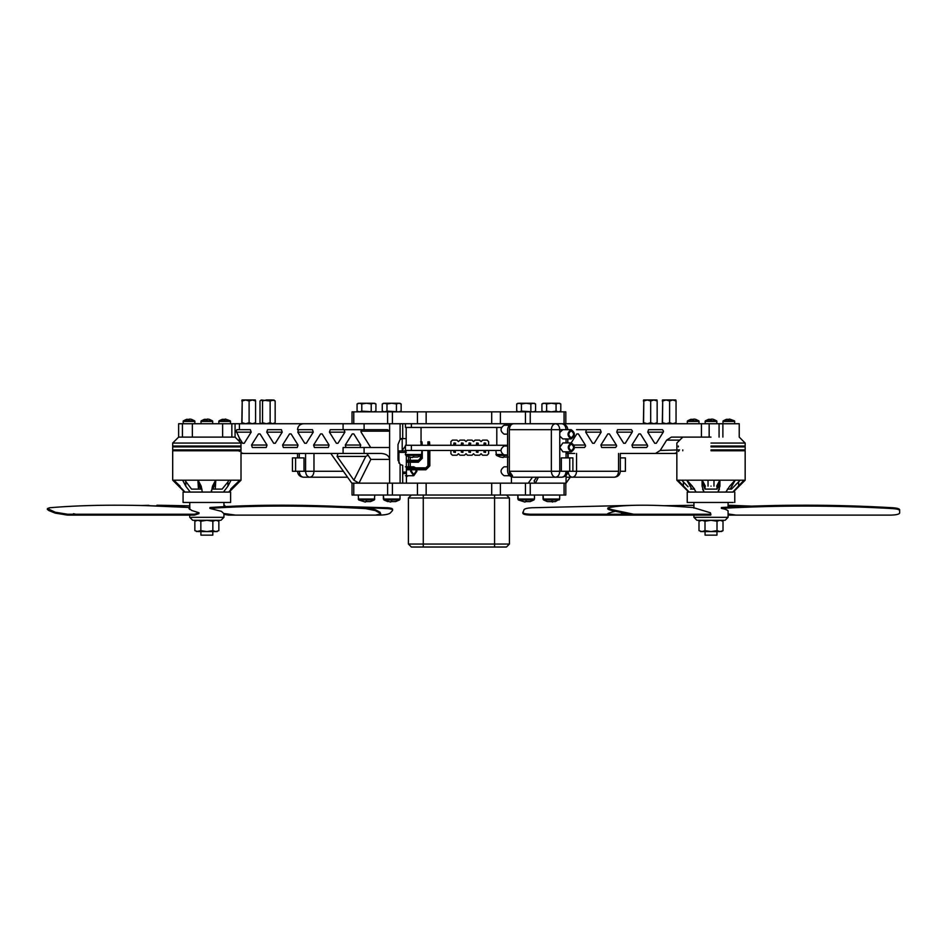 <?xml version="1.0" encoding="UTF-8"?>
<svg xmlns="http://www.w3.org/2000/svg" width="947" height="947" viewBox="0 0 947 947"><rect width="100%" height="100%" fill="white"/><g stroke="black" fill="none" stroke-linecap="round" stroke-linejoin="round"><path stroke-width="1.42" d="M501.365 427.452L405.446 427.452L405.446 423.735M352.035 483.159L352.035 495.032L387.619 495.032L387.619 483.159L353.776 483.159L353.776 495.032M297.536 457.898L297.536 453.447L243.438 453.447L381.203 453.447C386.269 453.826 389.063 455.803 389.608 459.39L389.608 483.159L528.248 483.159L532.451 477.217M530.237 495.032L530.237 483.159L564.069 483.159L564.069 495.032L525.455 495.032L525.455 483.159M392.401 483.159L392.401 495.032L387.619 495.032M392.401 495.032L417.449 495.032L417.449 483.159M426.15 483.159L426.15 495.032L417.449 495.032M426.15 495.032L491.694 495.032L491.694 483.159M500.395 483.159L500.395 495.032L491.694 495.032M500.395 495.032L525.455 495.032M564.069 495.032L565.809 495.032L565.809 483.159M352.035 423.735L352.035 411.862L353.776 411.862L353.776 423.735M701.419 423.735L701.419 437.112L709.161 437.112L709.161 423.735L239.413 423.735L239.413 429.678L250.387 429.678L251.168 432.152L244.219 443.279L242.645 443.279L239.413 438.094L239.413 441.456M525.455 423.735L525.455 411.862L530.237 411.862L530.237 423.735M525.455 411.862L500.395 411.862L500.395 423.735M491.694 423.735L491.694 411.862L500.395 411.862M491.694 411.862L426.15 411.862L426.15 423.735M417.449 423.735L417.449 411.862L426.15 411.862M417.449 411.862L392.401 411.862L392.401 423.735M387.619 423.735L387.619 411.862L392.401 411.862M387.619 411.862L353.776 411.862M564.069 423.735L564.069 411.862L565.809 411.862L565.809 423.735M564.069 411.862L530.237 411.862M411.389 445.279L411.389 450.476L405.446 450.476L405.446 445.279L507.604 445.279M411.389 450.476L500.939 450.476M488.628 445.279L488.628 441.61L487.149 440.118L482.568 440.118L481.088 441.61L479.596 440.118L475.027 440.118L473.536 441.61L472.056 440.118L467.475 440.118L465.995 441.61L464.515 440.118L459.934 440.118L458.455 441.61L456.963 440.118L452.394 440.118L450.902 441.61L450.902 445.279M450.902 450.476L450.902 453.731L452.394 455.211L456.963 455.211L458.455 453.731L459.934 455.211L464.515 455.211L465.995 453.731L467.475 455.211L472.056 455.211L473.536 453.731L475.027 455.211L479.596 455.211L481.088 453.731L482.568 455.211L487.149 455.211L488.628 453.731L488.628 450.476M485.527 450.476L485.527 452.406L483.893 452.11L484.189 450.476M485.527 444.865L483.893 444.569L484.189 442.936L485.823 443.232L485.527 444.865M477.986 450.476L477.986 452.406L476.353 452.11L476.649 450.476M477.986 444.865L476.353 444.569L476.649 442.936L478.282 443.232L477.986 444.865M470.434 450.476L470.434 452.406L468.801 452.11L469.096 450.476M470.434 444.865L468.801 444.569L469.096 442.936L470.73 443.232L470.434 444.865M462.894 450.476L462.894 452.406L461.26 452.11L461.556 450.476M462.894 444.865L461.26 444.569L461.556 442.936L463.19 443.232L462.894 444.865M455.341 450.476L455.341 452.406L453.708 452.11L454.004 450.476M455.341 444.865L453.708 444.569L454.004 442.936L455.637 443.232L455.341 444.865M398.912 463.083L398.912 450.926L406.346 450.926M402.712 473.559L406.346 473.559L406.346 455.696M402.712 472.08L406.346 472.08M398.912 452.406L406.346 452.406M398.912 454.69L398 454.69M398.912 452.761L398 452.761M398.912 453.057L398 453.057M398.912 454.394L398 454.394M422.279 450.476L422.279 458.301L418.349 462.243L406.346 462.243M420.35 455.992L420.35 458.301L418.349 460.313L406.346 460.313M420.646 455.838L420.646 458.301L418.349 460.609L406.346 460.609M421.983 450.476L421.983 458.301L418.349 461.947L406.346 461.947M421.983 445.279L421.983 441.847L422.279 445.279M421.983 441.847L420.646 441.847M398.912 460.313L398.06 460.313M398.912 460.609L398.095 460.609M429.831 450.476L429.831 465.853L425.89 469.783L406.346 469.783M429.524 450.476L429.524 465.853L425.89 469.487L406.346 469.487M428.186 450.476L428.186 465.853L425.89 468.149L406.346 468.149M427.89 450.476L427.89 465.853L425.89 467.854L406.346 467.854M427.89 445.279L427.89 441.847L429.524 441.847L429.524 445.279M429.524 441.847L429.831 445.279M428.186 441.847L428.186 445.279M496.796 445.279L496.796 427.452M421.048 445.279L421.048 427.452M406.192 445.279L406.192 427.452M405.446 450.476L405.813 455.389L409.696 457.081M421.936 450.476L421.427 455.389L405.813 455.389M409.72 457.046L412.525 457.531M412.584 457.046L417.52 457.046M495.908 450.476L496.417 455.389L500.3 457.081M507.604 455.389L496.417 455.389M500.324 457.046L503.141 457.531M503.188 457.046L508.137 457.046M573.989 445.043L585.329 445.043L585.589 446.025L584.548 447.505L574.462 447.505M586.477 429.678L600.374 429.678L601.156 432.152L585.684 432.152L586.477 429.678L576.557 429.678M616.639 446.025L615.586 447.505L601.688 447.505L600.895 445.043L616.367 445.043L616.639 446.025M632.466 431.169L632.205 432.152L616.734 432.152L617.515 429.678L631.412 429.678L632.466 431.169M647.677 446.025L646.623 447.505L632.726 447.505L631.933 445.043L647.405 445.043L647.677 446.025M663.504 431.169L663.243 432.152L647.772 432.152L648.553 429.678L662.45 429.678L663.504 431.169M538.393 477.217L535.422 483.159L566.057 483.159L566.057 471.275C565.785 474.849 564.388 476.838 561.855 477.217L513.546 477.217C511.013 476.838 509.604 474.849 509.344 471.275L551.355 471.275L551.355 429.678L509.344 429.678L509.344 471.275C507.071 471.275 507.071 471.275 509.344 471.275L512.493 475.725M574.758 453.447L566.057 453.447M709.161 423.735L722.881 423.735L722.881 437.112M511.439 483.159L511.439 476.826M676.845 452.761L674.406 453.447L620.321 453.447L676.845 453.447L676.845 480.188L676.845 450.772M571.183 442.924L576.806 433.915L578.38 433.915L576.806 433.915L578.38 433.915L585.329 445.043M585.684 432.152L592.633 443.279L594.207 443.279L592.633 443.279L594.207 443.279L601.156 432.152M568.709 429.678L567.798 429.678C567.49 426.138 565.513 424.149 561.855 423.735L555.558 423.735C558.091 424.114 559.488 426.103 559.76 429.678L559.76 436.07L562.79 438.935L571.183 438.935C575.409 435.857 575.409 432.767 571.183 429.678L562.79 429.678L559.76 432.554M647.405 445.043L640.456 433.915L638.882 433.915L640.456 433.915L638.882 433.915L631.933 445.043M663.243 432.152L656.295 443.279L654.72 443.279L656.295 443.279L654.72 443.279L647.772 432.152M616.367 445.043L609.418 433.915L607.844 433.915L609.418 433.915L607.844 433.915L600.895 445.043M632.205 432.152L625.257 443.279L623.682 443.279L625.257 443.279L623.682 443.279L616.734 432.152M676.845 446.025L676.845 443.054L682.775 437.112L701.419 437.112L671.399 437.112L666.676 440.118L660.225 450.441L679.532 449.884M655.502 453.447L660.225 450.441M536.653 477.217L534.072 480.969L535.422 483.159L528.248 483.159M678.431 451.399L679.153 450.441M719.081 437.112L719.081 423.735M745.171 446.025L745.171 443.054L739.228 437.112L739.228 423.735L722.881 423.735L723.177 420.847L734.481 420.847L729.533 419.036M566.057 483.159L570.26 477.217M400.108 438.591L406.192 438.591M406.346 465.332L406.405 467.854M406.405 483.159L406.405 469.783M405.446 446.025L402.203 450.476L402.203 438.591L400.108 439.384L402.712 438.591L402.712 423.735M346.057 447.505L345.276 445.043L360.748 445.043L359.955 447.505M344.128 429.678L344.921 432.152L337.972 443.279L336.398 443.279L329.449 432.152L330.231 429.678L387.501 429.678L389.608 431.169L389.608 423.735M314.404 447.505L313.611 445.043L320.56 433.915L322.134 433.915L329.083 445.043L328.301 447.505L314.404 447.505M297.784 432.152L298.565 429.678L312.463 429.678L313.256 432.152L306.307 443.279L304.733 443.279L297.784 432.152L313.256 432.152M283.354 447.505L282.573 445.043L289.522 433.915L291.096 433.915L298.045 445.043L297.263 447.505L283.354 447.505M266.746 432.152L267.528 429.678L281.425 429.678L282.218 432.152L275.269 443.279L273.695 443.279L266.746 432.152L282.218 432.152M252.316 447.505L251.535 445.043L258.484 433.915L260.058 433.915L267.007 445.043L266.214 447.505L252.316 447.505M239.413 429.678L236.904 429.678L236.217 431.169L239.413 438.094M370.691 447.505L361.103 432.152L361.896 429.678M258.484 433.915L260.058 433.915L258.484 433.915M389.608 483.159L351.787 483.159L330.787 453.447L241.012 453.447L243.438 453.447L241.012 452.761M370.845 459.39L358.96 483.159L353.894 480.188L365.779 456.418L368.075 455.187L370.845 459.39L389.608 459.39L389.608 447.505L343.086 447.505L343.086 453.447M222.616 437.112L222.616 423.735L239.413 423.735M235.069 423.735L235.069 437.112L178.628 437.112L178.628 423.735L192.348 423.735L192.348 437.112M222.616 423.735L192.348 423.735M402.712 483.159L402.712 465.332L400.108 464.539L398 459.39L398 444.534L400.108 439.384L400.108 423.735M360.843 431.169L389.608 431.169L389.608 447.505M320.56 433.915L322.134 433.915L320.56 433.915M306.307 443.279L304.733 443.279L306.307 443.279M337.972 443.279L336.398 443.279L337.972 443.279M360.748 445.043L353.799 433.915L352.225 433.915L353.799 433.915L352.225 433.915L345.276 445.043M244.219 443.279L242.645 443.279L244.219 443.279M289.522 433.915L291.096 433.915L289.522 433.915M275.269 443.279L273.695 443.279L275.269 443.279M239.413 451.399L238.419 449.884M353.894 480.188L337.085 456.418L337.961 453.447M368.075 455.187L366.643 453.447M231.849 423.735L231.849 437.112M182.428 437.112L182.428 423.735M534.463 495.032L534.463 499.033L517.831 499.033L517.831 495.032L518.329 499.945L525.052 502.088M534.463 499.033L533.954 499.945L518.329 499.945M525.1 501.602L530.048 501.602M400.025 495.032L400.025 499.033L383.381 499.033L383.381 495.032L383.89 499.945L390.614 502.088M400.025 499.033L399.516 499.945L383.89 499.945L387.773 501.638M390.661 501.602L395.609 501.602L399.516 499.945M358.179 495.032L358.688 499.945L365.4 502.088M374.811 495.032L374.302 499.945L358.688 499.945M365.459 501.602L370.395 501.602L374.302 499.945L370.419 501.638M559.677 495.032L559.677 499.033L543.033 499.033L543.033 495.032L543.542 499.945L547.425 501.638M555.297 501.638L559.677 499.033L559.168 499.945L543.542 499.945L543.033 499.033M555.344 501.602L547.354 501.602M552.503 501.626L549.887 501.602M552.219 499.945L551.793 501.638L547.591 501.602M551.793 501.638L552.563 502.088M534.321 403.244L535.576 403.967L535.576 411.128L533.22 411.862L521.43 411.128L521.43 403.967L519.074 403.244L516.707 403.967L516.707 411.128L517.973 411.862M399.871 403.244L401.137 403.967L401.137 411.128L398.782 411.862L386.992 411.128L386.992 403.967L384.624 403.244L382.268 403.967L382.268 411.128L383.535 411.862M374.669 403.244L375.923 403.967L375.923 411.128L373.568 411.862L361.778 411.128L361.778 403.967L359.422 403.244L357.066 403.967L357.066 411.128L358.321 411.862M375.923 403.967L373.568 403.244L371.212 403.967L371.212 411.128M361.778 403.967L366.501 403.244L371.212 403.967M361.778 411.128L359.422 411.862L357.066 411.128M373.568 403.244L359.422 403.244M560.79 411.128L560.79 403.967L558.434 403.244L556.067 403.967L556.067 411.128L558.434 411.862L560.79 411.128L559.523 411.862M556.067 411.128L551.355 411.862L546.632 411.128L546.632 403.967L551.355 403.244L556.067 403.967M546.632 403.967L544.276 403.244L541.921 403.967L541.921 411.128L543.187 411.862M546.632 411.128L544.276 411.862L541.921 411.128M558.434 403.244L544.276 403.244M401.137 403.967L398.782 403.244L396.426 403.967L396.426 411.128M386.992 403.967L391.703 403.244L396.426 403.967M386.992 411.128L384.624 411.862L382.268 411.128M398.782 403.244L384.624 403.244M535.576 403.967L533.22 403.244L530.865 403.967L530.865 411.128M521.43 403.967L526.141 403.244L530.865 403.967M521.43 411.128L519.074 411.862L516.707 411.128M533.22 403.244L519.074 403.244M688.031 486.746L681.769 480.188M718.181 487.527L719.921 481.964L717.033 489.102L704.982 489.102L702.094 481.964M711.008 486.131C718.666 486.131 718.666 486.131 711.008 486.131C703.337 486.131 703.337 486.131 711.008 486.131M702.603 489.149L704.047 492.073L702.094 486.166L702.094 480.188L735.109 480.188L729.699 486.166L735.109 480.188L744.022 480.188L732.812 492.073M740.234 480.188L731.486 489.102L727.414 489.102M719.921 480.188L719.921 486.166L717.956 492.073L719.424 489.102M696.152 492.073L692.304 486.166L686.895 480.188L694.589 489.102L690.529 489.102M689.191 492.073L677.981 480.188L702.094 480.188M711.008 450.772L745.171 450.772L711.008 450.772M711.008 446.913L745.171 446.913L711.008 446.913M711.008 449.884L745.171 449.884L711.008 449.884M711.008 443.054L745.171 443.054L711.008 443.054M711.008 446.025L745.171 446.025L711.008 446.025M711.008 437.112L709.161 437.112M725.852 492.073L729.699 486.166M215.762 481.964L212.874 489.102L212.519 486.131M201.178 486.131L200.823 489.102L201.983 489.102L191.543 489.102L184.819 480.188M212.874 489.102L222.143 489.102L227.931 481.964L227.931 486.166L223.456 492.073M196.443 489.102L200.906 489.102M201.19 486.166L198.077 480.188L172.685 480.188L172.685 450.772L241.012 450.772L241.012 480.188L198.077 480.188L201.19 486.166L202.291 492.073M180.108 486.166L173.869 480.188L180.108 486.166M178.628 449.884L178.628 450.772M235.069 449.884L235.069 450.772M241.012 446.913L172.685 446.913L172.685 449.884L241.012 449.884L241.012 446.913M174.165 446.025L174.165 446.913M239.52 446.025L239.52 446.913M241.012 443.054L172.685 443.054L172.685 446.025L241.012 446.025L241.012 443.054L235.069 437.112M178.628 437.112L172.685 443.054M239.828 480.188L233.578 486.166L239.828 480.188M230.63 489.114L233.578 486.166M231.056 480.188L227.931 486.166M211.406 492.073L212.495 486.166L215.62 480.188L212.495 486.166M190.24 492.073L185.754 486.166L182.641 480.188M211.299 490.629L211.347 491.623M228.866 480.188L227.931 481.964M197.935 482.153L199.616 487.433M173.822 480.188L185.032 492.073M215.762 480.188L215.265 489.102M198.432 489.102L197.935 480.188M239.863 480.188L228.653 492.073M231.104 489.682L231.932 488.83M200.823 489.102L197.935 481.964M735.215 480.188L730.196 489.102M716.654 486.166L719.779 480.188L716.654 486.166M702.236 480.188L705.349 486.166L702.236 480.188M691.807 489.102L686.8 480.188M717.033 489.102L716.95 486.131M687.238 423.735L687.522 420.847L698.827 420.847L695.666 419.32M699.123 423.735L698.827 420.847M693.855 419.343L690.706 419.343L687.522 420.847M695.654 419.343L693.891 419.036M705.065 423.735L705.349 420.847L716.654 420.847L713.482 419.32L716.654 420.847L716.95 423.735M711.682 419.343L708.534 419.343L705.349 420.847L708.522 419.32M713.47 419.343L711.706 419.036M218.733 423.735L219.017 420.847L230.322 420.847L225.374 419.036M230.606 423.735L230.322 420.847M225.35 419.343L222.202 419.343L219.017 420.847M183.079 423.735L183.363 420.847L194.668 420.847L191.507 419.32M194.964 423.735L194.668 420.847M189.696 419.343L186.547 419.343L183.363 420.847M191.495 419.343L189.731 419.036M200.906 423.735L201.19 420.847L212.495 420.847L209.334 419.32L212.495 420.847L212.791 423.735M207.523 419.343L204.374 419.343L201.19 420.847L204.363 419.32M209.311 419.343L207.559 419.036M734.765 423.735L734.481 420.847M729.51 419.343L726.361 419.343L723.177 420.847M227.552 492.073L183.079 492.073L183.079 502.466L230.606 502.466L230.606 492.073L228.014 492.073M212.791 531.575L212.791 535.138L200.906 535.138L200.906 531.575M745.171 450.772L745.171 480.188L733.286 492.073L687.238 492.073L687.238 502.466L733.298 502.466M716.583 535.138L705.065 535.138L705.065 531.575M751.764 506.136L793.136 505.248M899.65 509.699L899.65 510.563L899.65 509.699C899.354 508.705 897.129 508.066 892.962 507.758C835.503 504.431 778.316 504.349 721.377 507.521L721.377 508.385C778.316 505.225 835.503 505.296 892.962 508.622C897.129 508.93 899.354 509.581 899.65 510.563L899.65 513.096C899.082 514.304 896.111 514.979 890.725 515.109L728.089 515.109M728.089 505.213L751.658 506.136M728.089 506.077L742.389 506.491M728.089 513.937L736.02 515.109L728.089 514.209M635.342 505.284L531.563 507.758C527.266 508.066 524.756 508.705 524.011 509.699L522.851 513.096C522.862 514.304 525.502 514.979 530.782 515.109L710.771 515.109L710.416 512.777L693.05 507.521C652.743 504.349 624.464 504.431 608.211 507.758L607.69 508.811M522.827 512.232C522.839 513.44 525.478 514.114 530.77 514.233L607.465 514.233M292.15 505.248L387.643 507.758C391.442 508.066 393.041 508.705 392.437 509.699M343.288 506.621L387.69 508.622C391.49 508.93 393.088 509.581 392.472 510.563L390.188 513.096C388.53 514.304 385.027 514.979 379.652 515.109L228.357 515.109L223.93 514.328M392.626 509.261L392.472 510.563M189.27 507.485L145.258 505.603M189.767 505.84L156.918 505.225M148.868 505.331L141.139 505.509M73.594 514.6L75.926 515.109M73.44 513.736L75.784 514.233M191.389 517.322L223.93 517.322L220.959 520.294L192.738 520.294L189.767 517.322L192.738 520.294M189.104 508.811L189.767 508.397M189.909 507.521C135.362 504.349 88.616 504.431 49.67 507.758L47.468 508.527L55.257 512.232L67.533 514.233L194.514 514.233L194.395 515.109L198.894 513.653L199.048 512.777L191.768 510.492L188.986 508.35L189.767 507.58M380.73 513.972L380.007 512.232L375.332 509.699L365.708 507.758C307.574 504.431 255.666 504.349 209.974 507.521L209.879 508.385C255.583 505.225 307.491 505.296 365.625 508.622L375.249 510.563L379.925 513.096L380.73 513.972L375.545 515.109L235.519 515.109L223.93 513.511L223.93 517.322L220.959 520.294M223.918 513.653L221.432 511.356L209.879 508.385M47.468 508.527L47.35 509.403L48.865 510.563L55.151 513.096L67.426 515.109L194.395 515.109M194.514 514.233L199.048 512.777M223.93 506.195L224.841 505.461L223.93 505.213M224.877 506.609L224.841 505.461M728.089 517.322L693.926 517.322L696.897 520.294L725.118 520.294L728.089 517.322L725.118 520.294L728.089 517.322L728.089 511.356C727.947 510.137 725.71 509.155 721.377 508.385M728.089 511.83L728.054 510.705M608.033 508.622C607.11 508.93 608.424 509.581 611.975 510.563L633.472 515.109L633.638 514.233L710.937 514.233M608.211 507.758C607.287 508.066 608.601 508.705 612.153 509.699L633.638 514.233M693.926 505.307L664.025 505.71M614.97 511.356L611.703 512.232C607.453 513.44 606.423 514.114 608.637 514.233L626.547 514.233M607.595 514.848L608.814 515.109L608.637 514.233L607.418 513.984L607.595 514.848M723.011 530.651L723.011 521.217L720.004 520.294L717.009 521.217L717.009 530.651L720.004 531.575L723.011 530.651L721.401 531.575M705.006 530.651L701.999 531.575L711.008 531.575L705.006 530.651L705.006 521.217L711.008 520.294L717.009 521.217M720.004 531.575L711.008 531.575L717.009 530.651M705.006 521.217L701.999 520.294L698.993 521.217L698.993 530.651L701.999 531.575L698.993 530.651M196.443 531.575L200.847 530.651L200.847 521.217L197.84 520.294L194.845 521.217L194.845 530.651L197.84 531.575L194.845 530.651M200.847 521.217L206.848 520.294L212.85 521.217L212.85 530.651L215.845 531.575L218.852 530.651L215.845 531.575L217.242 531.575M212.85 530.651L206.848 531.575L200.847 530.651M212.85 521.217L215.845 520.294L218.852 521.217L218.852 530.651M215.845 531.575L197.84 531.575M700.602 531.575L701.999 531.575M566.057 477.217L572.355 477.217C569.822 476.838 568.425 474.849 568.164 471.275L565.004 475.725M618.569 471.275C620.841 471.275 620.841 471.275 618.569 471.275C618.308 474.849 616.911 476.838 614.378 477.217L572.355 477.217C574.888 476.838 576.297 474.849 576.557 471.275L618.569 471.275L618.569 453.447M620.321 457.898L625.399 457.898L625.399 471.275L620.321 471.275L620.321 453.447M571.313 444.119C568.33 446.297 568.33 448.476 571.313 450.654C574.284 448.476 574.284 446.297 571.313 444.119M571.313 451.837C575.374 448.866 575.374 445.895 571.313 442.924L562.909 442.924L559.76 447.386L562.909 451.837L571.313 451.837C567.241 448.866 567.241 445.895 571.313 442.924M571.183 430.873C568.046 433.158 568.046 435.454 571.183 437.751C574.32 435.454 574.32 433.158 571.183 430.873M507.604 434.14L504.088 434.14C500.028 431.169 500.028 428.198 504.088 425.227L509.616 425.227M509.616 475.725L504.088 475.725C500.028 472.754 500.028 469.783 504.088 466.812L507.604 466.812M507.604 454.927L504.088 454.927C500.028 451.968 500.028 448.996 504.088 446.025L507.604 446.025M569.739 457.898L569.739 471.275L572.888 471.275L572.888 457.898L561.334 457.898L561.334 471.275L559.76 471.275C559.488 474.849 558.091 476.838 555.558 477.217C553.024 476.838 551.616 474.849 551.355 471.275L559.76 471.275L559.76 436.07M509.344 429.678C507.071 429.678 507.071 429.678 509.344 429.678C509.604 426.103 511.013 424.114 513.546 423.735L555.558 423.735C553.024 424.114 551.616 426.103 551.355 429.678L562.79 429.678M569.739 471.275L561.334 471.275M571.183 429.678C566.969 432.767 566.969 435.857 571.183 438.935M303.999 471.275L303.999 457.898L292.445 457.898L292.445 471.275L305.573 471.275L305.573 453.447M347.585 477.217L303.478 477.217C299.82 476.803 297.832 474.826 297.536 471.275M295.594 471.275L295.594 457.898M411.696 469.783L411.448 471.275L413.756 474.542L416.076 471.275L415.816 469.783M415.78 467.854L413.756 466.812L411.732 467.854M410.785 469.783L410.607 471.275L413.756 475.725L405.363 475.725M413.756 466.812L405.363 466.812M413.756 475.725L416.917 471.275L416.727 469.783M506.456 495.032L509.427 498.004L509.427 544.052L506.456 547.023L411.389 547.023L408.417 544.052L408.417 498.004L411.389 495.032M643.38 422.705L643.806 401.007L643.569 423.735M643.806 401.007L647.251 399.977L650.684 401.007L650.684 422.705L647.251 423.735L643.806 422.705M643.38 401.007L643.593 399.977L653.915 399.977L657.147 401.007L657.147 422.705L653.915 423.735L650.684 422.705M650.684 401.007L653.915 399.977L656.934 399.977L657.147 401.007L656.958 399.989M656.934 423.735L657.147 422.705L656.958 423.735M241.793 422.705L242.219 401.007L241.982 423.735M242.219 401.007L245.664 399.977L249.108 401.007L249.108 422.705L245.664 423.735L242.219 422.705M241.793 401.007L242.006 399.977L252.34 399.977L255.572 401.007L255.572 422.705L252.34 423.735L249.108 422.705M249.108 401.007L252.34 399.977L255.359 399.977L255.572 401.007L255.37 399.989M255.359 423.735L255.572 422.705L255.37 423.735M662.284 422.705L662.711 401.007L662.486 423.735M662.711 401.007L666.155 399.977L669.6 401.007L669.6 422.705L666.155 423.735L662.711 422.705M662.284 401.007L662.498 399.977L672.82 399.977L676.051 401.007L676.051 422.705L672.82 423.735L669.6 422.705M669.6 401.007L672.82 399.977L675.85 399.977L676.051 401.007L675.838 399.977M675.838 423.735L676.051 422.705L675.862 423.735M259.999 401.007L261.277 399.977L270.132 401.007L270.132 422.705L266.344 423.735L262.544 422.705L261.277 423.735L259.999 422.705L259.999 401.007L261.277 399.977L262.544 401.007L266.344 399.977L272.653 399.977L275.163 401.007L275.163 422.705L272.653 423.735L270.132 422.705M273.896 423.735L275.163 422.705M275.163 401.007L273.896 399.977L270.132 401.007M261.277 423.735L259.999 422.705M262.544 401.007L262.544 422.705M506.456 425.227L506.456 423.735M411.389 427.452L411.389 423.735M506.456 445.279L506.456 446.025M421.936 454.477L405.304 454.477M413.626 455.389L413.626 457.081M502.703 454.477L495.908 454.477M504.23 455.389L504.23 457.081M679.768 440.118L666.676 440.118M364.098 429.678L364.098 423.735M364.098 453.447L364.098 447.505M343.086 429.678L343.086 423.735M400.108 483.159L400.108 464.539M239.413 449.884L239.413 450.772M282.573 445.043L298.045 445.043M251.168 432.152L236.383 432.152M251.535 445.043L267.007 445.043M344.921 432.152L329.449 432.152M313.611 445.043L329.083 445.043M235.069 450.441L238.739 450.441M365.779 456.418L337.085 456.418M526.141 499.945L526.141 501.638M391.703 499.945L391.703 501.638M374.811 499.033L358.179 499.033M366.501 499.945L366.501 501.638M738.613 481.964L738.613 486.166M683.391 481.964L683.391 486.166M185.754 481.964L185.754 486.166M179.232 485.338L179.232 486.166M234.454 485.338L234.454 486.166M689.913 483.538L689.913 486.166M732.09 483.538L732.09 486.166M693.18 420.847L693.18 419.32M687.238 421.427L699.123 421.427M711.008 420.847L711.008 419.32M705.065 421.427L716.95 421.427M224.676 420.847L224.676 419.32M218.733 421.427L230.606 421.427M189.021 420.847L189.021 419.32M183.079 421.427L194.964 421.427M206.848 420.847L206.848 419.32M200.906 421.427L212.791 421.427M728.823 420.847L728.823 419.32M722.881 421.427L734.765 421.427M530.77 514.233L530.782 515.109M387.643 507.758L387.69 508.622M365.708 507.758L365.625 508.622M375.332 509.699L375.249 510.563M380.007 512.232L379.925 513.096M48.984 509.699L48.865 510.563M55.257 512.232L55.151 513.096M67.533 514.233L67.426 515.109M892.962 507.758L892.962 508.622M612.153 509.699L611.975 510.563M621.67 512.232L621.492 513.096M568.164 457.898L568.164 453.447M618.569 429.678L617.515 429.678M576.557 453.447L576.557 471.275L572.888 471.275M566.057 457.898L566.057 451.837M566.057 442.924L566.057 438.935M566.057 429.678C565.785 426.103 564.388 424.114 561.855 423.735M299.276 453.447L299.276 457.898M299.276 471.275C299.536 474.849 300.945 476.838 303.478 477.217M313.978 453.447L313.978 471.275C313.717 474.849 312.309 476.838 309.776 477.217C307.242 476.838 305.845 474.849 305.573 471.275L343.394 471.275M406.405 476.412L407.092 475.725M408.512 466.812L408.512 462.243M408.512 460.313L408.512 456.703M423.273 547.023L423.273 544.052L494.571 544.052L494.571 498.004L423.273 498.004L423.273 544.052L408.417 544.052M423.273 495.032L423.273 498.004L408.417 498.004M509.427 498.004L494.571 498.004L494.571 495.032M494.571 547.023L494.571 544.052L509.427 544.052M421.427 455.389L417.544 457.081M533.954 499.945L530.071 501.638M543.187 403.244L541.921 403.967L543.187 403.244M375.923 411.128L374.669 411.862M358.321 403.244L357.066 403.967M559.523 403.244L560.79 403.967M401.137 411.128L399.871 411.862M383.535 403.244L382.268 403.967M535.576 411.128L534.321 411.862M517.973 403.244L516.707 403.967M713.979 480.188L713.979 486.131M739.228 449.884L739.228 450.772M745.171 446.913L745.171 449.884M743.679 446.025L743.679 446.913M678.324 446.025L678.324 446.913M676.845 446.913L676.845 449.884M682.775 449.884L682.775 450.772M688.718 492.073L676.845 480.188M708.036 480.188L708.036 486.131M705.065 486.131L705.065 489.102M184.57 492.073L172.685 480.188M229.127 492.073L241.012 480.188M734.765 492.073L734.765 502.466M716.95 531.575L716.95 535.138M687.238 492.073L687.238 502.466M693.926 517.322L696.897 520.294L693.926 517.322L693.926 515.109M189.767 517.322L189.767 515.109M189.767 509.462L189.767 502.466M223.93 502.466L223.93 506.657M728.089 507.154L728.089 502.466M693.926 508.137L693.926 502.466M700.602 520.294L698.993 521.217M721.401 520.294L723.011 521.217M194.845 521.217L196.443 520.294M218.852 521.217L217.242 520.294M614.378 477.217C618.036 476.803 620.013 474.826 620.321 471.275M513.546 477.217C509.888 476.803 507.9 474.826 507.604 471.275L507.604 429.678C507.9 426.138 509.888 424.149 513.546 423.735M567.798 438.935L567.798 442.924M567.798 451.837L567.798 457.898M567.798 471.275C567.49 474.826 565.513 476.803 561.855 477.217M297.536 429.678C297.832 426.138 299.82 424.149 303.478 423.735M406.405 476.826L408.24 475.725M410.252 466.812L410.252 462.243M410.252 460.313L410.252 457.176"/></g></svg>
